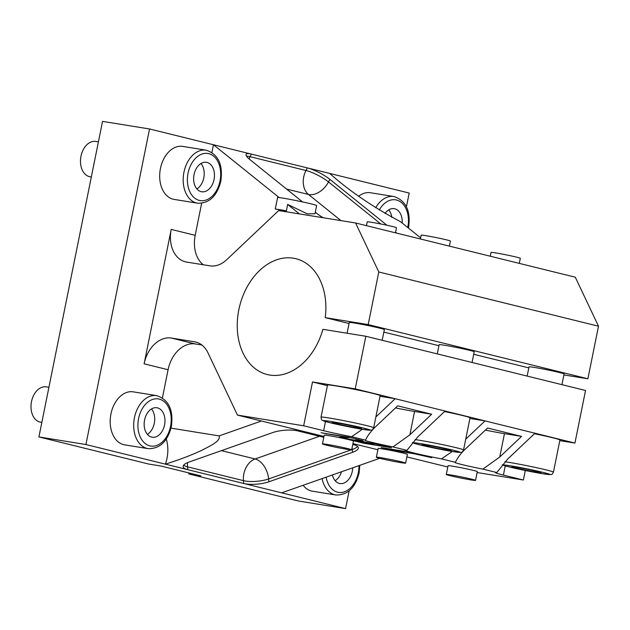 <?xml version="1.0" encoding="UTF-8"?>
<svg xmlns="http://www.w3.org/2000/svg" width="630" height="630" viewBox="0 0 630 630"><rect width="100%" height="100%" fill="white"/><g stroke="black" fill="none" stroke-linecap="round" stroke-linejoin="round"><path stroke-width="0.94" d="M166.281 439.063A29.831 20.538 -80.8 0 1 165.399 464.152L85.908 444.536L149.538 128.969L213.452 144.743L211.9 152.421M85.908 444.536L38.91 436.944L102.54 121.377L149.538 128.969M201.891 345.019L195.339 343.964A29.831 21.601 -76.1 0 0 168.084 369.731L162.414 397.861M201.647 203.285L195.19 235.321A29.831 21.601 -76.1 0 0 203.325 264.765M188.913 472.925L188.716 473.917L298.565 501.031L345.563 508.623L165.399 464.152C179.904 459.569 192.071 454.931 201.915 450.245C211.003 445.544 221.036 440.858 219.114 435.905L261.411 421.005L237.447 415.091L303.668 425.785L312.504 381.961L355.225 388.86L365.833 336.262L322.891 329.325A59.661 43.21 103.9 0 1 267.27 374.543A59.661 43.21 103.9 0 1 239.613 306.267A59.661 43.21 103.9 0 1 295.856 258.694A59.661 43.21 103.9 0 1 325.253 317.638L368.188 324.576L378.795 271.979L355.588 222.981L278.688 210.562L226.713 259.702A29.831 21.601 -76.1 0 1 209.884 265.821L186.693 262.08A29.831 21.601 -76.1 0 1 185.433 261.82A29.831 21.601 -76.1 0 1 171.218 229.407L144.12 363.817L168.084 369.731M174.14 199.411A26.846 18.483 -80.8 0 1 160.445 168.47A26.846 18.483 -80.8 0 1 182.7 146.404L206.199 150.192A26.846 18.483 99.2 0 0 183.936 172.266A26.846 18.483 99.2 0 0 197.639 203.207L174.14 199.411M124.645 444.851A26.846 18.483 -80.8 0 1 110.951 413.91A26.846 18.483 -80.8 0 1 133.206 391.844L156.705 395.632A26.846 18.483 99.2 0 0 134.45 417.706A26.846 18.483 99.2 0 0 148.144 448.647L124.645 444.851M219.114 435.905L171.006 428.132M261.411 421.005L323.962 436.44M352.95 443.599L377.89 449.757M281.649 492.841L379.709 458.309M352.776 444.473L353.761 444.717A17.9 5.3 -5.1 0 1 358.375 447.772A17.9 5.3 -5.1 0 1 352.532 452.324L268.892 481.785A17.9 5.3 -5.1 0 1 243.7 483.478L243.44 480.643A17.9 12.962 103.9 0 1 255.126 458.963L319.544 436.267M323.781 437.315L297.832 430.912A17.9 5.3 -5.1 0 0 272.64 432.605L188.992 462.066A17.9 5.3 -5.1 0 0 183.149 466.625A17.9 5.3 -5.1 0 0 187.772 469.673L187.519 466.838A17.9 12.962 103.9 0 1 187.535 462.633M303.668 425.785L323.639 430.715A29.831 1.221 -168.6 0 0 351.619 436.708L365.534 440.142A25.358 1.04 -168.6 0 0 365.085 440.244A25.358 1.04 -168.6 0 0 392.986 446.922L406.901 450.356A29.831 1.221 -168.6 0 0 405.633 450.45A29.831 1.221 -168.6 0 0 441.496 458.892L455.411 462.326A25.358 1.04 -168.6 0 0 454.962 462.428A25.358 1.04 -168.6 0 0 482.871 469.106L496.786 472.539A29.831 1.221 -168.6 0 0 495.519 472.634A29.831 1.221 -168.6 0 0 503.401 475.083L505.252 465.909M477.115 472.539L523.373 480.013L503.401 475.083M447.796 467.003L406.878 456.908M475.532 480.391L477.296 471.626A14.915 0.606 -168.6 0 0 468.555 469.287A14.915 0.606 -168.6 0 0 452.687 466.208A14.915 0.606 -168.6 0 0 448.056 465.727L446.284 474.492A14.915 0.606 11.4 0 1 450.923 474.973A14.915 0.606 -168.6 0 1 466.783 478.052A14.915 0.606 -168.6 0 1 475.532 480.391A14.915 0.606 -168.6 0 1 470.894 479.902A14.915 0.606 11.4 0 1 455.033 476.823A14.915 0.606 11.4 0 1 446.284 474.492M405.626 463.137L407.39 454.372A14.915 0.606 -168.6 0 0 398.648 452.033A14.915 0.606 -168.6 0 0 382.78 448.954A14.915 0.606 -168.6 0 0 378.15 448.473L376.378 457.238A14.915 0.606 11.4 0 1 381.016 457.719A14.915 0.606 -168.6 0 1 396.876 460.798A14.915 0.606 -168.6 0 1 405.626 463.137A14.915 0.606 -168.6 0 1 400.987 462.648A14.915 0.606 11.4 0 1 385.127 459.577A14.915 0.606 11.4 0 1 376.378 457.238M351.697 449.828L353.461 441.063A14.915 0.606 -168.6 0 0 344.72 438.724A14.915 0.606 -168.6 0 0 328.852 435.645A14.915 0.606 -168.6 0 0 324.222 435.165L322.45 443.93A14.915 0.606 11.4 0 1 327.088 444.41A14.915 0.606 -168.6 0 1 342.948 447.489A14.915 0.606 -168.6 0 1 351.697 449.828A14.915 0.606 -168.6 0 1 347.059 449.34A14.915 0.606 11.4 0 1 331.199 446.26A14.915 0.606 11.4 0 1 322.45 443.93M362.888 440.701L348.847 437.212L321.072 432.723L348.973 437.692L339.255 437.212L373.929 443.969L352.808 440.559L363.731 443.252L391.506 447.741L379.181 444.701L355.824 440.252L363.132 440.811M404.232 451.285L381.197 447.56L391.482 450.103L414.516 453.82L431.834 457.695L404.31 450.899M237.447 415.091L207.947 352.792A29.831 21.601 -76.1 0 0 195.82 342.051A29.831 21.601 -76.1 0 0 194.568 341.791L171.368 338.05A29.831 21.601 -76.1 0 0 144.12 363.817M287.658 204.411L307.227 213.846L314.968 213.775L316.622 205.577A20.884 0.851 11.4 0 0 300.691 201.513A20.884 0.851 11.4 0 0 277.625 197.347L275.263 209.034L286.366 210.83L287.658 204.411L299.47 213.916M302.526 201.899L249.976 159.642A17.9 3.938 -152.4 0 1 246.094 154.319A17.9 3.938 -152.4 0 1 251.401 154.114L213.452 144.743L279.098 197.529M380.803 223.981L328.521 181.936A17.9 3.938 27.6 0 0 305.983 170.494L307.33 167.911L409.193 193.056L406.429 206.758M340.988 220.618L308.456 194.457A17.9 11.694 -51.2 0 0 328.521 181.936L329.868 179.361A17.9 3.938 -152.4 0 0 307.33 167.911L251.401 154.114L250.055 156.689L305.983 170.494A17.9 12.962 103.9 0 0 308.456 194.457L286.548 189.055M38.91 436.944L148.767 464.058L160.941 466.027L200.891 475.886L188.716 473.917M268.892 481.785L268.632 478.95A17.9 5.3 -5.1 0 1 243.44 480.643L187.519 466.838A17.9 5.3 174.9 0 1 183.684 465.145M351.162 449.883L268.632 478.95A17.9 11.151 70.6 0 0 255.126 458.963L221.429 450.647M351.721 449.686L352.28 449.489A17.9 11.151 70.6 0 0 352.083 447.883M345.563 508.623L349.138 490.896M322.111 478.595A26.846 18.483 99.2 0 0 335.9 494.983L312.401 491.187A26.846 18.483 -80.8 0 1 303.132 485.281M523.373 480.013L525.286 470.515M365.833 336.262L585.538 390.49L574.93 443.079L559.794 440.638M355.588 222.981L575.292 277.2L598.5 326.206L587.892 378.795L563.913 374.929M315.291 212.168L316.843 213.412A17.9 3.938 -152.4 0 0 323.214 217.752M396.735 233.124A17.9 3.938 -152.4 0 1 396.743 233.132L395.577 232.194M329.868 179.361L386.946 225.257M329.703 173.431C348.996 190.717 372.653 206.845 400.664 221.815L420.612 237.857M275.263 209.034A20.884 0.851 11.4 0 1 286.366 210.83M246.543 156.193A17.9 3.938 -152.4 0 1 250.055 156.689A17.9 12.962 103.9 0 0 249.055 158.87M358.793 196.15A26.846 18.483 -80.8 0 1 370.448 192.741L393.947 196.529A26.846 18.483 99.2 0 0 375.716 207.727M402.168 223.028A14.915 10.269 99.2 0 0 394.183 208.656A14.915 10.269 99.2 0 0 384.946 213.483M391.805 217.421A14.915 10.269 99.2 0 0 388.726 209.853M378.795 271.979L598.5 326.206M368.188 324.576L587.892 378.795M528.814 367.881L473.721 354.28M438.929 345.697L383.843 332.105M349.051 323.513L325.253 317.638M527.16 376.079L529.011 366.88A17.9 0.732 11.4 0 1 534.579 367.463A17.9 0.732 11.4 0 1 553.612 371.157A17.9 0.732 11.4 0 1 564.11 373.96L561.944 384.662M437.283 353.895L439.134 344.697A17.9 0.732 11.4 0 1 444.693 345.279A17.9 0.732 11.4 0 1 463.735 348.973A17.9 0.732 11.4 0 1 474.225 351.776L472.067 362.478M347.091 333.238L349.256 322.513A17.9 0.732 11.4 0 1 354.816 323.095A17.9 0.732 11.4 0 1 373.85 326.789A17.9 0.732 11.4 0 1 384.347 329.592L382.19 340.302M355.225 388.86L574.93 443.079M534.429 433.747A26.846 1.095 11.4 0 1 559.92 440.008L553.439 472.146A26.846 1.095 -168.6 0 0 537.697 467.948A26.846 1.095 -168.6 0 0 509.142 462.404A26.846 1.095 -168.6 0 0 504.937 461.774M534.988 433.219L507.733 458.994L496.786 472.539M455.411 462.326C457.498 457.734 460.963 453.175 465.791 448.639L487.588 428.022L521.545 436.401L499.748 457.018L504.457 433.645L521.545 436.401M441.496 458.892L452.261 451.474M469.909 418.454L485.053 420.895L465.735 439.165M482.871 469.106L499.748 457.018M485.407 430.093A25.358 1.04 -168.6 0 0 504.457 433.645M445.103 411.036L417.855 436.81L406.901 450.356M365.534 440.142C367.621 435.55 371.078 430.991 375.905 426.455L397.711 405.838L431.668 414.225L409.862 434.834L414.579 411.461L431.668 414.225M351.619 436.708L362.384 429.29M380.032 396.27L395.175 398.719L375.85 416.981M392.986 446.922L409.862 434.834M395.522 407.909A25.358 1.04 -168.6 0 0 414.579 411.461M312.504 381.961L327.395 385.631M327.521 385.032A26.846 1.095 11.4 0 1 335.861 385.899A26.846 1.095 11.4 0 1 364.416 391.443A26.846 1.095 11.4 0 1 380.158 395.64L373.677 427.786A26.846 1.095 -168.6 0 0 357.934 423.58A26.846 1.095 -168.6 0 0 329.38 418.044A26.846 1.095 -168.6 0 0 321.04 417.17L327.521 385.032M356.753 427.865A14.915 0.606 -168.6 0 0 361.392 428.345A14.915 0.606 -168.6 0 0 352.642 426.014A14.915 0.606 -168.6 0 0 336.782 422.935A14.915 0.606 11.4 0 0 332.144 422.454A14.915 0.606 11.4 0 0 340.893 424.785A14.915 0.606 11.4 0 0 356.753 427.865M444.552 411.563A26.846 1.095 11.4 0 1 470.035 417.824L463.554 449.97A26.846 1.095 -168.6 0 0 447.812 445.764A26.846 1.095 -168.6 0 0 419.265 440.22A26.846 1.095 -168.6 0 0 415.052 439.59M446.638 450.048A14.915 0.606 -168.6 0 0 451.269 450.529A14.915 0.606 -168.6 0 0 442.528 448.198A14.915 0.606 -168.6 0 0 426.66 445.119A14.915 0.606 11.4 0 0 422.029 444.63A14.915 0.606 11.4 0 0 430.77 446.969A14.915 0.606 11.4 0 0 446.638 450.048M536.516 472.232A14.915 0.606 -168.6 0 0 541.154 472.713A14.915 0.606 -168.6 0 0 532.405 470.374A14.915 0.606 -168.6 0 0 516.545 467.302A14.915 0.606 11.4 0 0 511.906 466.814A14.915 0.606 11.4 0 0 520.656 469.153A14.915 0.606 11.4 0 0 536.516 472.232M490.298 256.221L491.061 252.425A14.915 0.606 11.4 0 1 495.7 252.913A14.915 0.606 -168.6 0 1 511.56 255.985A14.915 0.606 -168.6 0 1 520.309 258.324L519.285 263.379M420.391 238.967L421.155 235.171A14.915 0.606 11.4 0 1 425.793 235.659A14.915 0.606 -168.6 0 1 441.654 238.739A14.915 0.606 -168.6 0 1 450.395 241.07L449.379 246.125M366.463 225.658L367.227 221.862A14.915 0.606 11.4 0 1 371.865 222.351A14.915 0.606 -168.6 0 1 387.726 225.422A14.915 0.606 -168.6 0 1 396.467 227.761L395.451 232.816M332.396 474.973A14.915 10.269 -80.8 0 0 339.932 483.549A14.915 10.269 -80.8 0 0 352.304 471.287A14.915 10.269 99.2 0 0 352.713 467.814M341.499 471.768A14.915 10.269 -80.8 0 1 335.136 480.698M91.334 176.975L90.121 176.778A17.9 12.324 -80.8 0 1 80.987 156.153A17.9 12.324 99.2 0 1 95.831 141.435L98.414 141.852M41.84 422.415L40.627 422.218A17.9 12.324 -80.8 0 1 31.5 401.593A17.9 12.324 99.2 0 1 46.337 386.875L48.927 387.293M355.824 440.252L356.076 438.992M363.731 443.252L363.912 442.347M341.964 437.881L342.121 437.133M348.973 437.692L349.059 437.259M326.474 434.054L326.56 433.613M391.482 450.103L391.647 449.253M214.042 179.511A14.915 10.269 99.2 0 0 206.427 162.32A14.915 10.269 99.2 0 0 194.064 174.581A14.915 10.269 -80.8 0 0 201.671 191.772A14.915 10.269 -80.8 0 0 214.042 179.511M196.875 188.921A14.915 10.269 -80.8 0 0 203.781 177.857A14.915 10.269 99.2 0 0 200.978 163.516M164.548 424.951A14.915 10.269 99.2 0 0 156.941 407.76A14.915 10.269 99.2 0 0 144.577 420.021A14.915 10.269 -80.8 0 0 152.184 437.212A14.915 10.269 -80.8 0 0 164.548 424.951M147.381 434.361A14.915 10.269 -80.8 0 0 154.295 423.297A14.915 10.269 99.2 0 0 151.483 408.957M171.218 229.407L195.19 235.321M194.568 341.791L197.048 342.405M171.368 338.05L195.339 343.964M352.532 452.324L352.28 449.489A17.9 5.3 174.9 0 0 357.596 446.41M407.744 227.509A23.869 16.427 99.2 0 0 407.783 227.328A23.869 16.427 99.2 0 0 399.837 201.395A23.869 16.427 99.2 0 0 379.276 210.003M323.639 430.715L325.489 421.541M362.746 429.345A23.869 0.976 -168.6 0 0 363.856 428.156A23.869 0.976 -168.6 0 0 330.789 421.454A23.869 0.976 -168.6 0 0 329.679 422.643A23.869 0.976 -168.6 0 0 362.746 429.345M452.623 451.529A23.869 0.976 -168.6 0 0 453.734 450.34A23.869 0.976 -168.6 0 0 420.667 443.638A23.869 0.976 -168.6 0 0 419.556 444.819A23.869 0.976 -168.6 0 0 452.623 451.529M542.509 473.705A23.869 0.976 -168.6 0 0 543.619 472.524A23.869 0.976 -168.6 0 0 510.552 465.822A23.869 0.976 -168.6 0 0 509.442 467.003A23.869 0.976 -168.6 0 0 542.509 473.705M326.135 477.178A23.869 16.427 99.2 0 0 341.925 492.416A23.869 16.427 99.2 0 0 358.289 472.768A23.869 16.427 99.2 0 0 358.974 465.609M220.027 180.991A23.869 16.427 99.2 0 0 208.766 153.673A23.869 16.427 99.2 0 0 188.071 173.1A23.869 16.427 99.2 0 0 199.34 200.419A23.869 16.427 99.2 0 0 220.027 180.991M170.541 426.431A23.869 16.427 99.2 0 0 159.272 399.113A23.869 16.427 99.2 0 0 138.584 418.541A23.869 16.427 99.2 0 0 149.845 445.859A23.869 16.427 99.2 0 0 170.541 426.431M408.46 228.084L408.571 227.572C410.87 210.908 405.996 200.56 393.947 196.529M321.04 417.17C321.662 421.352 322.095 419.785 323.749 420.998C326.033 422.116 350.319 427.408 362.856 429.369L371.361 430.156C371.96 430.345 372.739 429.558 373.677 427.786M412.359 442.591L417.485 444.3L436.527 448.552L452.742 451.552L461.239 452.34C461.845 452.529 462.617 451.734 463.554 449.97M502.236 464.775L507.363 466.483L526.404 470.736L542.619 473.728L551.124 474.524C551.722 474.713 552.494 473.917 553.439 472.146M335.9 494.983C347.563 495.227 355.296 487.903 359.076 473.012L359.817 465.31M197.639 203.207C209.302 203.451 217.035 196.127 220.815 181.235C223.122 164.572 218.248 154.224 206.199 150.192M148.144 448.647C159.815 448.891 167.541 441.567 171.328 426.675C173.636 410.012 168.761 399.664 156.705 395.632"/></g></svg>
